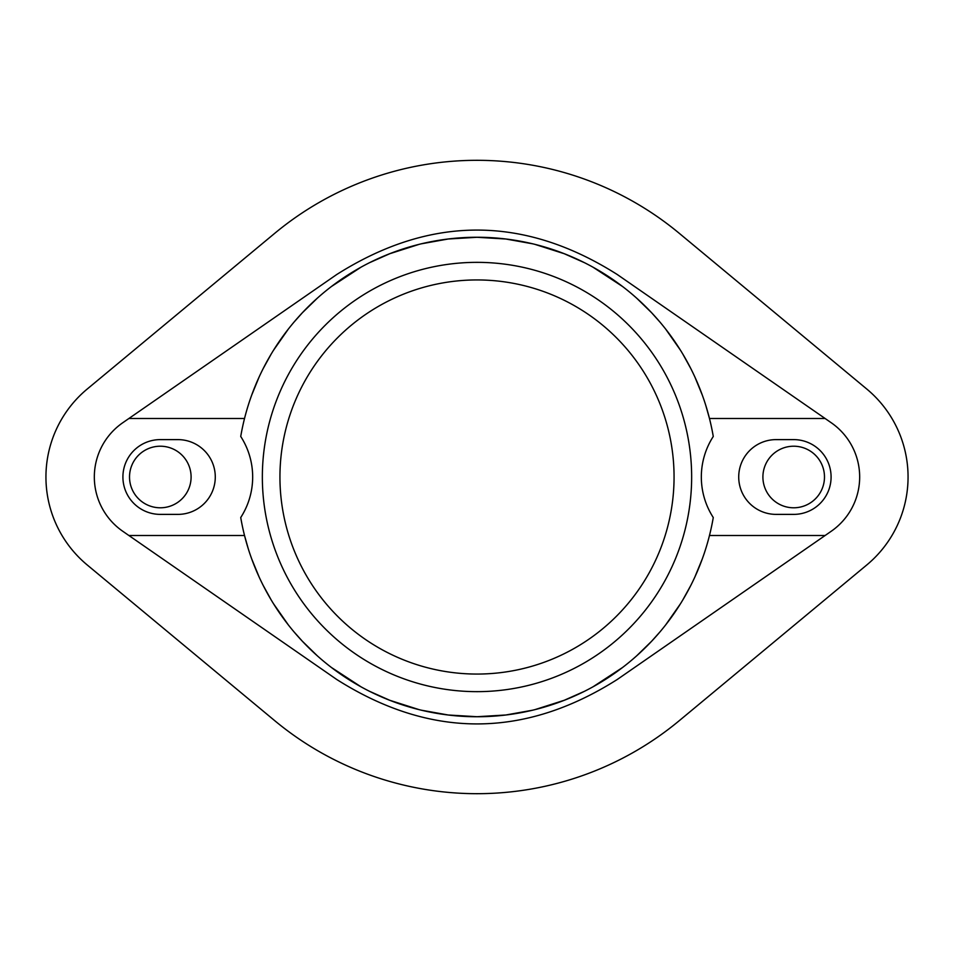 <?xml version="1.0" encoding="UTF-8"?>
<svg xmlns="http://www.w3.org/2000/svg" width="954" height="954" viewBox="0 0 954 954"><rect width="100%" height="100%" fill="white"/><g stroke="black" fill="none" stroke-linecap="round" stroke-linejoin="round"><path stroke-width="1.43" d="M679.331 233.372A316.692 316.692 0 0 0 274.669 233.372L87.243 389.017A114.361 114.361 0 0 0 87.243 564.983L274.669 720.628A316.692 316.692 0 0 0 679.331 720.628L866.757 564.983A114.361 114.361 0 0 0 866.757 389.017L679.331 233.372M191.098 477A30.79 30.79 0 0 1 160.308 507.79A30.79 30.79 0 0 1 129.517 477A30.79 30.79 0 0 1 160.308 446.21A30.79 30.79 0 0 1 191.098 477M824.483 477A30.79 30.79 0 0 1 793.692 507.79A30.79 30.79 0 0 1 762.902 477A30.79 30.79 0 0 1 793.692 446.21A30.79 30.79 0 0 1 824.483 477M160.308 439.615L177.897 439.615A37.385 37.385 0 0 1 215.282 477A37.385 37.385 0 0 1 177.897 514.385L160.308 514.385A37.385 37.385 0 0 1 122.911 477A37.385 37.385 0 0 1 160.308 439.615M705.841 405.605L709.478 418.496L825.115 418.496L617.262 274.513C523.758 215.27 430.242 215.27 336.738 274.513L122.732 422.765A65.981 65.981 0 0 0 122.732 531.235L128.885 535.504L244.522 535.504L248.159 548.395M709.478 535.504L825.115 535.504L831.268 531.235A65.981 65.981 0 0 0 831.268 422.765L825.115 418.496M776.103 439.615L793.692 439.615A37.385 37.385 0 0 1 831.089 477A37.385 37.385 0 0 1 793.692 514.385L776.103 514.385A37.385 37.385 0 0 1 738.718 477A37.385 37.385 0 0 1 776.103 439.615M128.885 418.496L244.522 418.496M702.204 394.861L694.941 377.164M690.601 368.196L682.921 354.268M680.417 350.154L665.88 329.392M659.572 321.653L651.964 313.127M651.355 312.483L636.831 298.328M622.294 286.331L593.233 267.347M584.075 262.517L564.243 253.716M564.172 253.692L535.122 244.427M532.38 243.759L506.061 239.049M505.56 238.989L477 237.284L448.44 238.989M447.939 239.049L421.62 243.759M418.878 244.427L389.828 253.692M389.757 253.716L369.925 262.517M360.767 267.347L331.706 286.331M317.169 298.328L302.645 312.483M302.036 313.127L294.428 321.653M288.12 329.392L273.583 350.154M271.079 354.268L263.399 368.196M259.059 377.164L251.796 394.861M713.27 436.467A239.716 239.716 0 0 0 240.73 436.467A74.77 74.77 0 0 1 240.73 517.533A239.716 239.716 0 0 0 713.27 517.533A74.77 74.77 0 0 1 713.27 436.467M251.796 559.139L259.059 576.836M263.399 585.804L271.079 599.732M273.583 603.846L288.12 624.608M294.428 632.347L302.036 640.873M302.645 641.517L317.169 655.672M331.706 667.669L360.767 686.653M369.925 691.483L389.757 700.284M389.828 700.308L418.878 709.573M421.62 710.241L447.939 714.951M448.44 715.011L477 716.716L505.56 715.011M506.061 714.951L532.38 710.241M535.122 709.573L564.172 700.308M564.243 700.284L584.075 691.483M593.233 686.653L622.294 667.669M636.831 655.672L651.355 641.517M651.964 640.873L659.572 632.347M665.88 624.608L680.417 603.846M682.921 599.732L690.601 585.804M694.941 576.836L702.204 559.139M691.65 477A214.65 214.65 0 0 1 477 691.65A214.65 214.65 0 0 1 262.35 477A214.65 214.65 0 0 1 477 262.35A214.65 214.65 0 0 1 691.65 477M674.061 477A197.061 197.061 0 0 1 477 674.061A197.061 197.061 0 0 1 279.939 477A197.061 197.061 0 0 1 477 279.939A197.061 197.061 0 0 1 674.061 477M128.885 535.504L336.738 679.486C430.242 738.73 523.758 738.73 617.262 679.486L825.115 535.504"/></g></svg>
